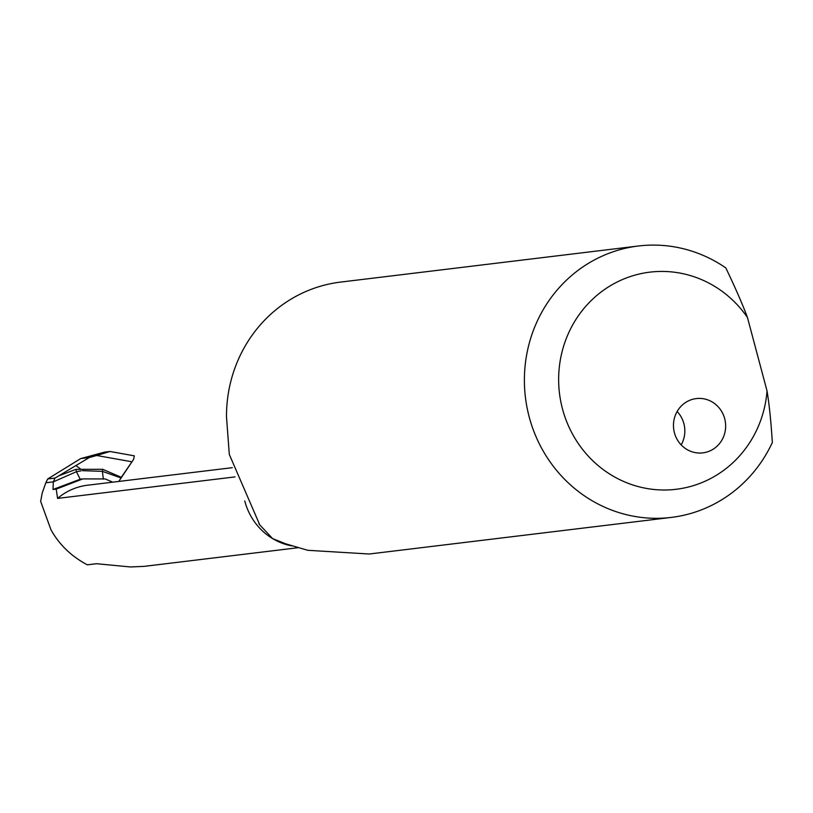 <?xml version="1.0" encoding="UTF-8"?>
<svg xmlns="http://www.w3.org/2000/svg" width="813" height="813" viewBox="0 0 813 813"><rect width="100%" height="100%" fill="white"/><g stroke="black" fill="none" stroke-linecap="round" stroke-linejoin="round"><path stroke-width="1.22" d="M767.035 390.951C769.23 404.193 770.998 421.368 772.35 442.485A136.706 130.375 -96.9 0 1 671.304 517.414A136.706 130.375 -96.9 0 1 590.888 500.005A136.706 130.375 -96.9 0 1 526.814 353.99A136.706 130.375 -96.9 0 1 638.408 245.993A136.706 130.375 -96.9 0 1 704.678 256.044A136.706 130.375 -96.9 0 1 718.824 263.402A136.706 130.375 -96.9 0 1 725.816 267.914C735.45 288.026 742.665 304.55 747.452 317.476L767.035 390.951A109.359 104.298 -96.9 0 1 611.843 475.361A109.359 104.298 -96.9 0 1 569.13 331.867A109.359 104.298 -96.9 0 1 702.879 280.19A109.359 104.298 -96.9 0 1 714.19 286.074A109.359 104.298 -96.9 0 1 747.452 317.476M244.754 500.94A61.514 58.668 83.1 0 0 272.589 538.582L259.764 524.883L229.307 454.437L226.481 416.723A136.706 130.375 -96.9 0 1 340.505 282.101L638.408 245.993M699.18 398.4A27.337 26.077 -96.9 0 1 725.582 424.112A27.337 26.077 -96.9 0 1 702.849 452.861A27.337 26.077 -96.9 0 1 699.932 453.044A27.337 26.077 -96.9 0 1 673.53 427.333A27.337 26.077 -96.9 0 1 696.263 398.583A27.337 26.077 -96.9 0 1 699.18 398.4M291.694 545.858A61.514 58.668 83.1 0 1 272.589 538.582L285.475 543.745L307.761 550.299L369.244 554.009L671.304 517.414M681.172 444.894A27.337 26.077 83.1 0 0 677.127 411.49M232.294 467.678L87.499 485.229A61.514 58.668 83.1 0 0 57.581 498.399L234.998 476.906M297.863 547.738L144.247 566.356L130.354 566.956L96.564 563.714L87.316 564.832C71.392 556.366 59.288 544.7 50.995 529.832L40.65 501.387L42.195 493.105L45.813 482.77L53.292 481.865L76.412 471.692L80.202 479.223L82.835 478.908L56.209 489.111L57.581 498.399M55.04 478.085L58.821 475.818L75.924 469.355L76.412 471.692L53.302 481.865L55.04 478.085L47.672 478.979L45.813 482.77L53.292 481.865L53.028 489.497L56.209 489.111M112.733 482.17L105.243 478.938L82.835 478.908M118.779 481.438L133.596 459.396L134.318 455.839L133.596 459.396L121.289 477.322L102.723 469.304L102.397 471.347L120.893 477.902L102.397 471.347L82.418 470.666M76.412 471.692L81.056 470.849L76.412 471.692M102.397 471.347L103.342 479.162M47.672 478.979L80.721 458.573L89.339 457.526L75.914 465.564L81.005 469.345L102.723 469.304M134.328 455.839L110.05 451.479L96.676 455.483L132.062 461.814M58.821 475.818L75.914 465.564M109.897 451.479L104.582 452.119L80.721 458.573M89.339 457.526L96.676 455.483M120.924 477.851L121.289 477.322M53.028 489.497L80.192 479.233M75.924 469.355L81.005 469.345M110.05 451.5L132.712 455.554M132.986 455.605L134.318 455.839M258.981 523.887L259.754 524.893"/></g></svg>
